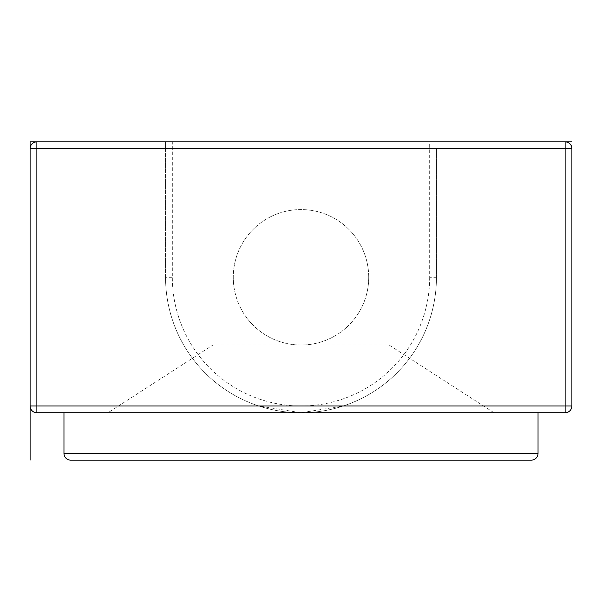 <?xml version="1.0" encoding="UTF-8"?>
<svg xmlns="http://www.w3.org/2000/svg" width="602" height="602" viewBox="0 0 602 602"><rect width="100%" height="100%" fill="white"/><g stroke="black" fill="none" stroke-linecap="round" stroke-linejoin="round"><path stroke-width="0.45" stroke-dasharray="3.01 2.26" d="M429.677 277.296A128.677 128.677 0 0 1 301 405.974A128.677 128.677 0 0 1 172.322 277.296L172.322 141.846L36.872 141.846L36.872 148.619L30.1 148.619L30.1 405.974A6.772 6.772 0 0 0 36.872 412.746L565.127 412.746A6.772 6.772 0 0 0 571.9 405.974L571.9 148.619A6.772 6.772 0 0 0 565.127 141.846L429.677 141.846L429.677 277.296L436.45 277.296A135.45 135.45 0 0 1 343.29 405.974L565.127 405.974L565.127 412.746A6.772 6.772 0 0 0 571.9 405.974L565.127 405.974L565.127 148.619L436.45 148.619L436.45 277.296A135.45 135.45 0 0 1 301 412.746A135.45 135.45 0 0 1 165.55 277.296L165.55 141.846L165.55 277.296A135.45 135.45 0 0 0 258.709 405.974L301 412.746L343.29 405.974M172.322 141.846L429.677 141.846M212.957 141.846L389.042 141.846L212.957 141.846L212.957 345.021L389.042 345.021L389.042 141.846M494.016 412.746L389.042 345.021L212.957 345.021L107.984 412.746L494.016 412.746L107.984 412.746M538.037 412.746L63.962 412.746L538.037 412.746M36.872 412.746L36.872 405.974L30.1 405.974L30.1 148.619M36.872 141.846L565.127 141.846L565.127 148.619L571.9 148.619M172.322 277.296L165.55 277.296A135.45 135.45 0 0 0 301 412.746A135.45 135.45 0 0 0 436.45 277.296L436.45 148.619M368.725 277.296A67.725 67.725 0 0 1 301 345.021A67.725 67.725 0 0 1 233.275 277.296A67.725 67.725 0 0 1 301 209.571A67.725 67.725 0 0 1 368.725 277.296A67.725 67.725 0 0 1 301 345.021A67.725 67.725 0 0 1 233.275 277.296A67.725 67.725 0 0 1 301 209.571A67.725 67.725 0 0 1 368.725 277.296M216.615 460.154L233.614 460.154M334.862 460.154L436.45 460.154M487.244 460.154L453.231 460.154L487.244 460.154M307.772 460.154L436.277 460.154M233.275 460.154L165.723 460.154M63.962 453.381L538.037 453.381M258.709 405.974L36.872 405.974L36.872 148.619L165.55 148.619"/><path stroke-width="0.9" d="M565.127 412.746L565.127 405.974L571.9 405.974A6.772 6.772 0 0 1 565.127 412.746L36.872 412.746A6.772 6.772 0 0 1 30.1 405.974L30.1 148.619A6.772 6.772 0 0 1 36.872 141.846L565.127 141.846A6.772 6.772 0 0 1 571.9 148.619L565.127 148.619L565.127 141.846L571.9 141.846M538.037 412.746L538.037 453.381L63.962 453.381L63.962 412.746M531.265 460.154L70.735 460.154L531.265 460.154A6.772 6.772 0 0 0 538.037 453.381M70.735 460.154A6.772 6.772 0 0 1 63.962 453.381M571.9 405.974L571.9 148.619M30.1 460.154L30.1 405.974L36.872 405.974L36.872 412.746M36.872 141.846A6.772 6.772 0 0 0 30.1 148.619L30.1 141.846L36.872 141.846L36.872 148.619L565.127 148.619L565.127 405.974L36.872 405.974L36.872 148.619L30.1 148.619M307.772 460.154L334.862 460.154M165.723 460.154L216.615 460.154"/></g></svg>
